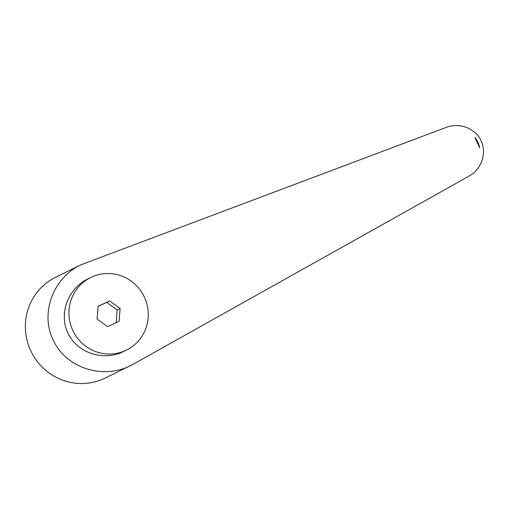 <?xml version="1.0" encoding="UTF-8"?>
<svg xmlns="http://www.w3.org/2000/svg" width="509" height="509" viewBox="0 0 509 509"><rect width="100%" height="100%" fill="white"/><g stroke="black" fill="none" stroke-linecap="round" stroke-linejoin="round"><path stroke-width="0.76" d="M80.925 264.801L55.678 277.208A56.181 54.826 63.8 0 0 30.699 350.656A56.181 54.826 63.8 0 0 105.229 378.047L133.473 364.075L469.113 176.076C481.482 169.236 486.948 153.215 481.12 140.859C475.444 128.433 459.684 122.268 446.476 127.307L80.925 264.801C53.203 277.755 40.039 313.118 53.051 339.675C65.267 367.625 102.583 380.089 130.609 365.577M91.582 277.1A40.453 39.473 63.8 0 0 90.774 277.488A40.453 39.473 63.8 0 0 72.984 330.786A40.453 39.473 63.8 0 0 125.64 350.478A40.453 39.473 63.8 0 0 126.448 350.097A40.453 39.473 63.8 0 0 144.244 296.798A40.453 39.473 63.8 0 0 91.582 277.1M90.774 277.488L87.828 278.932C67.837 288.616 58.592 313.97 68.015 333.261C77.152 352.686 102.716 361.377 122.796 351.878L126.448 350.097M98.129 306.348L106.693 302.378L117.172 309.911L116.16 322.77M474.903 137.462C477.372 140.503 478.969 143.952 479.701 147.801L474.903 137.462A26.213 26.188 71.6 0 1 479.701 147.801M107.596 326.644L97.117 319.111L98.135 306.259L109.626 300.94L120.105 308.473L119.093 321.325L107.596 326.644M109.626 300.94L106.693 302.378M120.105 308.473L117.172 309.911"/></g></svg>
